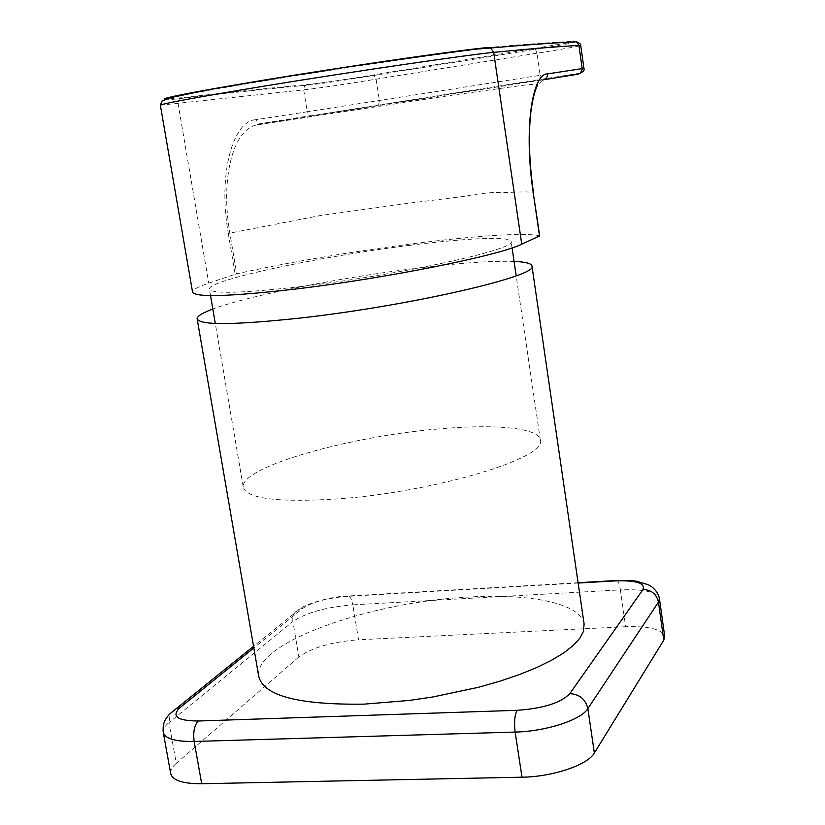 <?xml version="1.0" encoding="UTF-8"?>
<svg xmlns="http://www.w3.org/2000/svg" width="825" height="825" viewBox="0 0 825 825"><rect width="100%" height="100%" fill="white"/><g stroke="black" fill="none" stroke-linecap="round" stroke-linejoin="round"><path stroke-width="0.62" stroke-dasharray="4.12 3.09" d="M160.339 105.177L303.703 89.863L307.23 111.777L255.637 119.718L259.277 123.822L260.855 123.884L543.262 79.829L537.56 84.934C529.691 96.886 525.834 143.581 533.249 192.287L539.55 235.754C507.808 228.803 339.034 250.718 236.713 273.838L229.845 233.062C220.502 179.283 232.557 130.515 256.183 125.049L312.128 115.665L578.222 74.147M255.637 119.718C233.073 120.852 217.738 173.879 228.278 233.423L319.904 215.634L408.509 203.239L463.794 196.422C480.862 193.112 495.588 191.802 507.973 192.514C519.626 191.812 528.052 191.74 533.249 192.287L533.393 192.338M228.278 233.423L235.166 274.24L208.746 283.161C198.32 286.677 192.895 289.544 192.493 291.772M573.973 41.889L373.838 74.879C344.077 79.808 321.843 83.057 307.127 84.624C271.673 87.801 229.928 92.163 181.892 97.701L165.763 99.082M487.523 47.561C520.812 44.591 549.522 42.508 573.674 41.302L575.324 41.353M235.166 274.24L236.713 273.838M307.127 84.624L304.404 86.45L303.703 89.863C319.708 88.048 343.829 84.49 376.076 79.179L537.013 53.212C564.321 48.912 578.882 46.313 580.717 45.416M535.178 48.696L537.013 53.212L540.169 75.271L307.23 111.777L310.643 115.613L259.277 123.822L256.183 125.049L453.173 95.03L523.163 85.253C530.083 84.428 534.889 84.325 537.56 84.934M166.217 98.918C174.312 96.143 237.105 84.903 315.191 72.662C392.968 60.442 467.455 50.057 487.627 48.273C520.895 45.262 549.605 43.137 573.746 41.91C578.459 41.992 565.63 44.447 535.26 49.273L373.931 75.436C344.169 80.365 321.936 83.614 307.22 85.192C271.776 88.399 230.041 92.792 182.005 98.361C169.403 99.835 163.804 100.145 165.227 99.299M584.09 623.855C580.697 603.446 530.671 593.361 469.343 597.022C372.24 601.477 254.739 642.273 258.617 675.706M514.068 261.412C492.278 260.721 460.422 262.917 418.512 268.012C341.859 277.282 248.933 295.505 212.84 309.045M625.639 626.722L358.555 639.767L352.832 604.849L620.39 589.885L625.639 626.722C648.832 626.01 661.846 629.207 664.702 636.333M298.867 656.927L176.292 763.362L168.95 722.618L292.896 621.545L298.867 656.927C312.046 647.573 331.939 641.85 358.555 639.767M170.641 773.221C170.414 770.137 172.301 766.858 176.292 763.362M438.096 428.979C349.645 436.322 241.178 466.826 243.21 486.771C245.829 498.64 277.313 502.693 337.652 498.919C434.517 492.154 547.717 457.782 540.365 440.23C539.447 427.742 494.618 423.761 438.096 428.979M409.654 245.355C320.523 256.41 209.292 279.85 209.395 288.894C210.88 294.154 242.045 293.298 302.858 286.316C400.63 274.777 517.141 249.068 511.16 241.642C511.252 235.971 466.672 238.043 409.654 245.355M181.892 97.701C179.087 98.505 177.829 100.537 178.097 103.785L208.746 283.161M378.562 105.218L379.387 100.516L376.076 79.179L373.838 74.879M583.914 68.351L540.169 75.271L539.632 80.087M580.491 73.105L312.128 115.665M578.15 583.048L346.294 596.434C326.793 598.094 312.232 602.116 302.62 608.479L253.832 647.934M617.059 580.47C618.482 581.553 619.596 584.698 620.39 589.885C643.583 588.967 656.587 591.824 659.423 598.455M302.62 608.479L299.764 609.025C294.515 611.232 292.225 615.409 292.896 621.545C306.188 612.645 326.174 607.076 352.832 604.849C351.522 598.228 349.511 595.31 346.809 596.083L346.294 596.434M163.35 732.878L163.175 731.919C162.989 729.032 164.917 725.928 168.95 722.618L170.29 713.553M197.227 319.306L197.103 318.543M578.098 582.718L346.809 596.083C327.597 596.537 302.228 605.901 299.764 609.025L253.553 646.295M243.21 486.771L215.294 323.441M210.53 295.577L209.395 288.894M540.365 440.23L516.182 275.808M512.088 247.912L511.16 241.642"/><path stroke-width="1.24" d="M573.674 41.302L576.428 41.755C579.893 43.364 581.326 44.581 580.717 45.416L578.944 45.385L576.428 41.755C552.368 42.962 523.762 45.055 490.607 48.025L493.69 52.367C470.632 54.45 354.007 71.352 262.618 86.367C194.628 97.628 160.545 103.94 160.37 105.301L192.493 291.772C193.947 297.629 228.412 296.701 295.886 288.998C386.605 278.262 500.29 255.286 521.74 244.169L539.509 235.981L533.197 192.452C523.669 128.886 532.125 73.703 547.47 73.899C547.614 77.076 546.212 79.045 543.262 79.829L578.222 74.147L580.583 73.023L582.233 69.156L578.944 45.385C555.05 46.798 526.628 49.118 493.69 52.367L521.74 244.169M165.763 99.082C156.317 98.938 211.014 88.512 294.649 75.137C378.386 61.741 465.723 49.448 487.523 47.561L490.607 48.025L475.736 49.139L411.232 57.564C344.654 67.093 260.473 80.376 204.775 90.461L169.135 97.979L161.989 101.104L160.339 105.177M575.324 41.353L573.973 41.889M165.227 99.299L166.217 98.918M197.227 319.306L258.617 675.706C262.494 695.516 297.65 704.993 364.062 704.148L409.54 700.404L432.939 696.96L478.479 687.287L499.63 681.285L519.08 674.695L536.456 667.662L551.43 660.34L563.764 652.884L573.272 645.459L579.862 638.21L583.502 631.249L584.09 623.855M212.84 309.045C202.682 312.819 197.443 315.985 197.103 318.543C198.732 325.401 233.248 325.215 300.651 318.007C409.736 305.889 539.179 275.818 531.97 266.104C531.599 263.474 525.638 261.907 514.068 261.412M201.702 783.74L522.008 777.191L515.13 732.074L194.164 741.469L201.702 783.74C182.387 783.76 172.033 780.254 170.641 773.221L163.35 732.878M594.361 752.988L663.774 640.159L658.453 602.085L587.864 708.623L594.361 752.988C587.843 764.909 552.74 776.841 522.008 777.191M664.702 636.333L663.774 640.159M547.47 73.899L583.914 68.351L580.717 45.416M533.197 192.452L539.694 235.837M253.832 647.934L179.767 707.84C171.146 716.399 177.292 720.792 198.227 721.009L517.223 710.304C543.304 708.448 560.845 702.89 569.838 693.629L643.005 589.493C645.336 583.12 636.199 580.253 615.574 580.882L578.15 583.048M659.423 598.455L658.453 602.085C656.494 594.041 651.348 589.844 643.005 589.493M198.227 721.009C194.329 725.309 192.978 732.126 194.164 741.469C174.818 741.696 164.484 738.509 163.175 731.919C162.742 725.567 164.134 720.534 167.351 716.832C168.764 714.718 171.827 711.913 176.55 708.397L170.29 713.553M569.838 693.629C579.511 694.217 585.523 699.218 587.864 708.623C581.223 719.874 545.933 731.435 515.13 732.074C513.944 722.092 514.645 714.842 517.223 710.304M179.767 707.84L176.55 708.397L253.553 646.295M617.059 580.47L615.574 580.882M533.393 192.338C528.928 159.885 528.217 132.031 531.279 108.745C534.59 88.852 536.539 88.409 537.56 84.934M580.491 73.105C583.615 71.373 584.76 69.785 583.914 68.351M584.213 624.721L531.97 266.104M578.098 582.718L615.914 580.532C628.836 580.46 635.941 580.759 637.23 581.439L646.831 584.306C651.833 585.585 658.422 591.958 659.443 598.63L664.723 636.488M215.294 323.441L210.53 295.577M516.182 275.808L512.088 247.912"/></g></svg>
